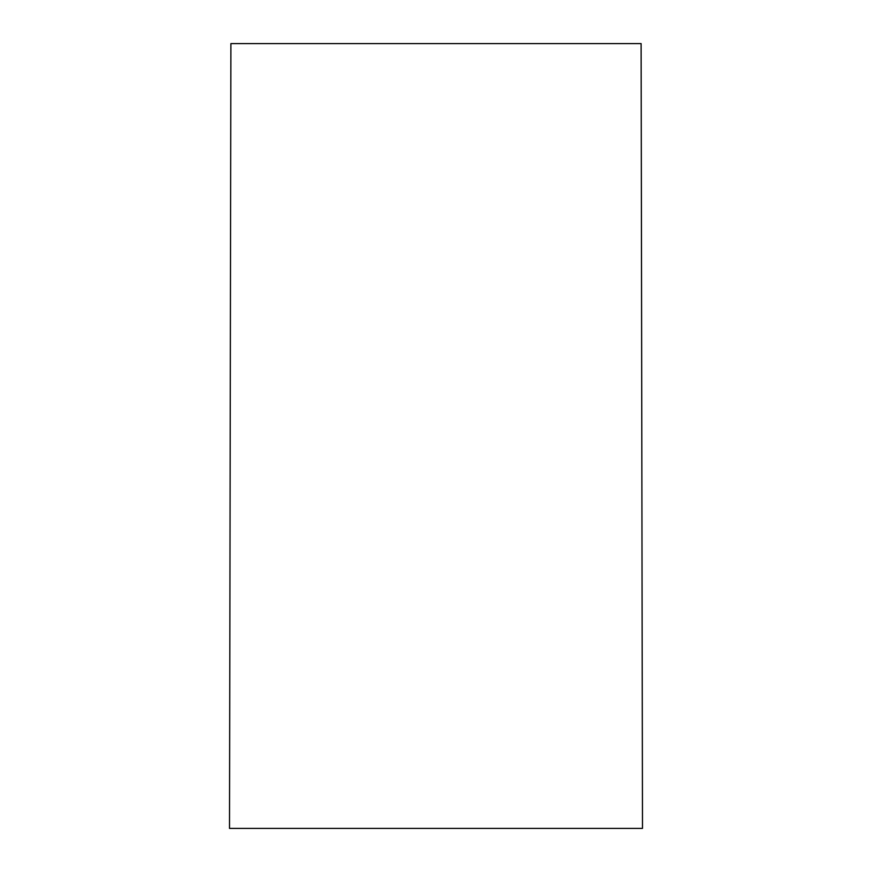 <?xml version="1.0" encoding="UTF-8"?>
<svg xmlns="http://www.w3.org/2000/svg" width="872" height="872" viewBox="0 0 872 872"><rect width="100%" height="100%" fill="white"/><g stroke="black" fill="none" stroke-linecap="round" stroke-linejoin="round"><path stroke-width="1.31" d="M436 43.6L641.116 43.6L642.49 828.4L229.51 828.4L230.884 43.6L436 43.6"/></g></svg>
